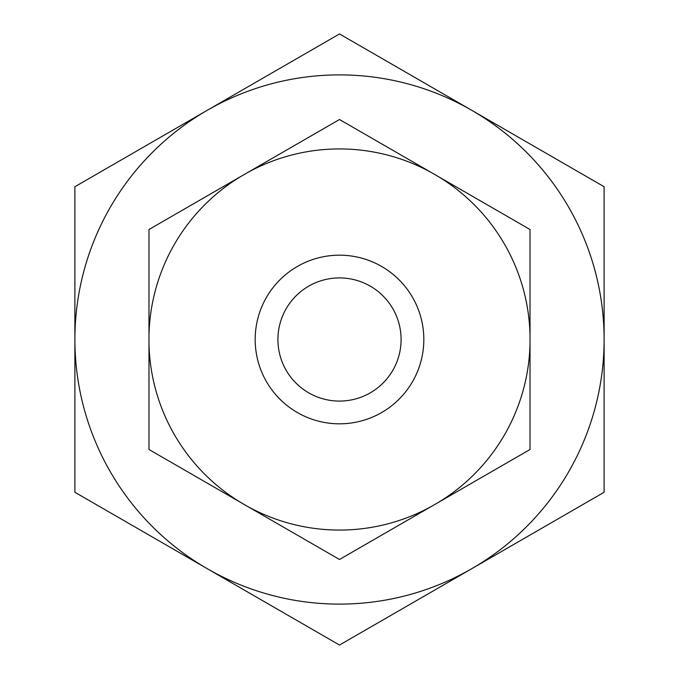 <?xml version="1.0" encoding="UTF-8"?>
<svg xmlns="http://www.w3.org/2000/svg" width="679" height="679" viewBox="0 0 679 679"><rect width="100%" height="100%" fill="white"/><g stroke="black" fill="none" stroke-linecap="round" stroke-linejoin="round"><path stroke-width="1.02" d="M74.885 492.275L74.885 186.725L339.5 33.95L604.115 186.725L604.115 492.275L471.803 568.663A264.615 264.615 0 0 1 207.197 568.663L74.885 492.275M207.197 568.663A264.615 264.615 0 0 1 207.197 110.338A264.615 264.615 0 0 1 604.115 339.5A264.615 264.615 0 0 1 471.803 568.663L339.5 645.05L207.197 568.663M401.094 339.5A61.594 61.594 0 0 1 308.707 392.835A61.594 61.594 0 0 1 308.707 286.165A61.594 61.594 0 0 1 401.094 339.5M423.823 339.5A84.323 84.323 0 0 1 297.343 412.526A84.323 84.323 0 0 1 297.343 266.474A84.323 84.323 0 0 1 423.823 339.5M438.464 502.35A190.561 190.561 0 0 0 530.019 343.778L530.019 335.222A190.561 190.561 0 0 0 438.464 176.65L431.046 172.364A190.561 190.561 0 0 0 247.954 172.364L240.536 176.65A190.561 190.561 0 0 0 148.981 335.222L148.981 343.778A190.561 190.561 0 0 0 240.536 502.35L247.954 506.636A190.561 190.561 0 0 0 431.046 506.636L530.019 449.498L530.019 343.778M247.954 506.636L339.5 559.488L431.046 506.636M148.981 343.778L148.981 449.498L240.536 502.35M530.019 335.222L530.019 229.502L438.464 176.65M431.046 172.364L339.5 119.512L247.954 172.364M240.536 176.65L148.981 229.502L148.981 335.222"/></g></svg>
